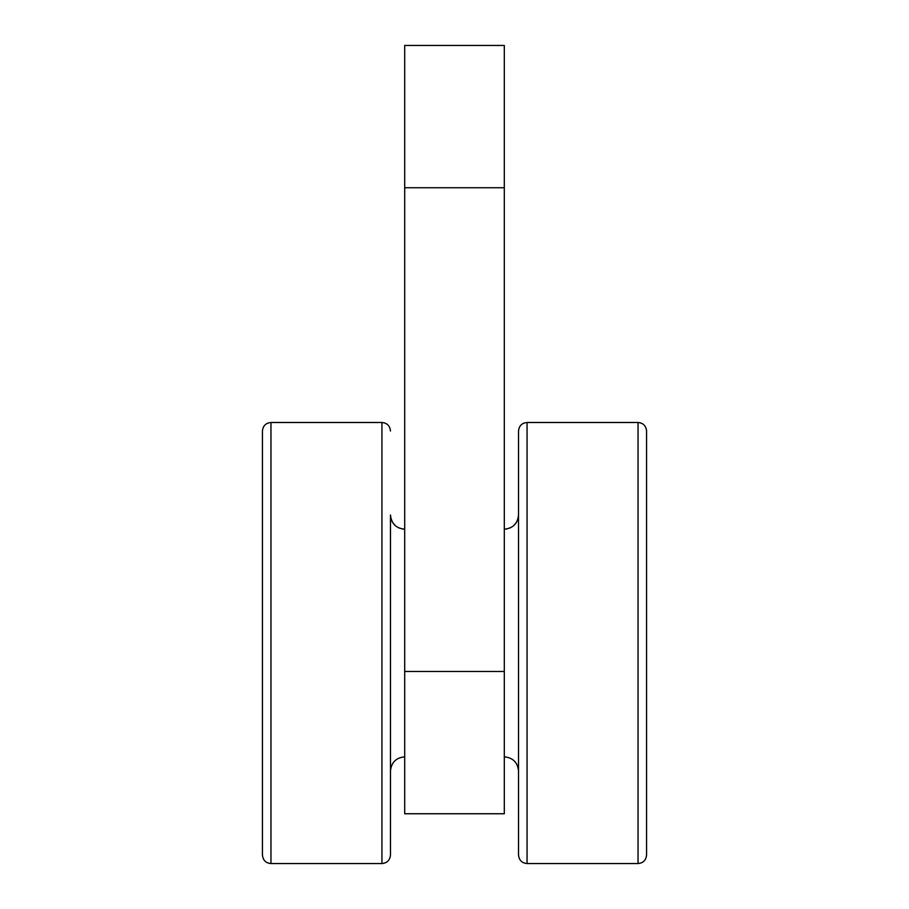 <?xml version="1.0" encoding="UTF-8"?>
<svg xmlns="http://www.w3.org/2000/svg" width="909" height="909" viewBox="0 0 909 909"><rect width="100%" height="100%" fill="white"/><g stroke="black" fill="none" stroke-linecap="round" stroke-linejoin="round"><path stroke-width="1.36" d="M504.302 671.478L504.302 813.748L404.698 813.748L404.698 671.478L504.302 671.478L504.302 45.45L404.698 45.45L404.698 671.478M270.962 422.492L270.962 863.55L381.939 863.55L381.939 422.492L270.962 422.492C265.826 422.946 262.974 425.787 262.428 431.025L262.428 855.017C262.974 860.244 265.826 863.096 270.962 863.55L381.939 863.55C387.075 863.096 389.916 860.244 390.472 855.017L390.472 569.034M390.472 514.983L390.472 717.008M638.038 422.492C643.174 422.946 646.026 425.787 646.572 431.025L646.572 855.017C646.026 860.244 643.174 863.096 638.038 863.55L527.061 863.55L527.061 422.492L638.038 422.492L638.038 863.55C643.174 863.096 646.026 860.244 646.572 855.017L646.572 500.745M638.038 863.55L527.061 863.55C521.925 863.096 519.084 860.244 518.528 855.017L518.528 431.025C519.084 425.787 521.925 422.946 527.061 422.492M404.698 187.731L504.302 187.731M402.857 529.072L398.517 527.777M395.381 525.72L392.688 522.595M392.268 521.891L390.847 518.221M270.962 863.55C265.826 863.096 262.974 860.244 262.428 855.017M381.939 422.492C387.075 422.946 389.916 425.787 390.472 431.025M381.939 863.55C387.075 863.096 389.916 860.244 390.472 855.017M404.698 529.197C396.063 528.356 391.324 523.607 390.472 514.971M404.698 756.845C396.063 757.686 391.313 762.424 390.472 771.071M506.143 529.072L510.483 527.777M513.619 525.72L516.312 522.595M516.732 521.891L518.153 518.221M518.528 514.983L518.528 514.971C517.676 523.607 512.937 528.356 504.302 529.197M527.061 863.55C521.925 863.096 519.084 860.244 518.528 855.017M504.302 756.845C512.937 757.686 517.687 762.424 518.528 771.071"/></g></svg>
